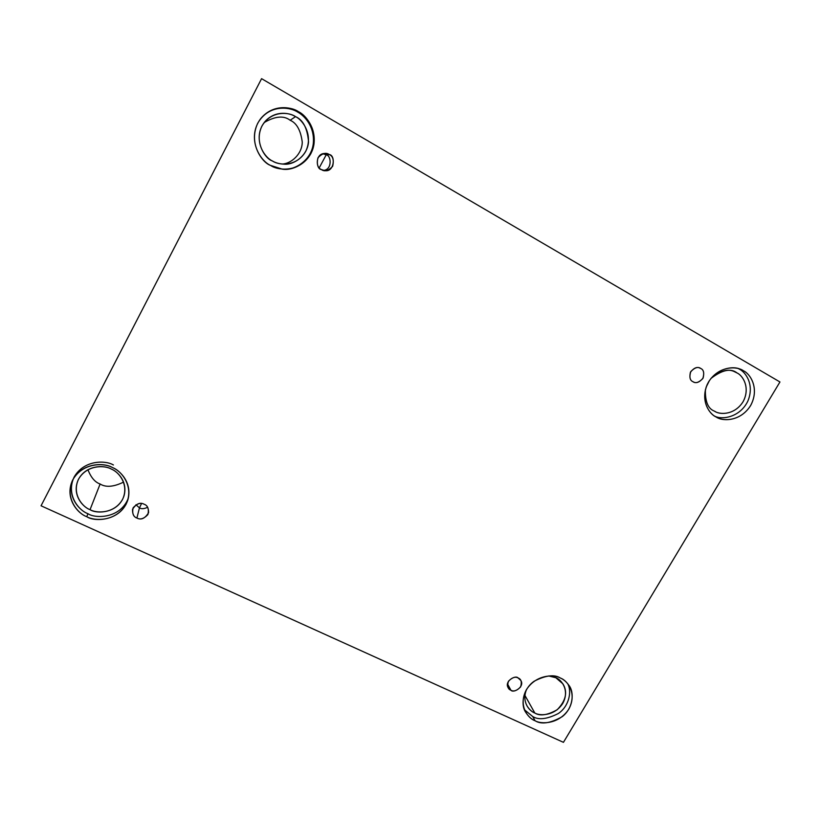 <?xml version="1.0" encoding="UTF-8"?>
<svg xmlns="http://www.w3.org/2000/svg" width="821" height="821" viewBox="0 0 821 821"><rect width="100%" height="100%" fill="white"/><g stroke="black" fill="none" stroke-linecap="round" stroke-linejoin="round"><path stroke-width="1.23" d="M141.54 503.519L139.447 507.881C141.407 509.112 144.137 508.917 147.636 507.286C144.137 508.917 141.407 509.112 139.447 507.881L136.902 518.02C141.109 520.288 144.999 518.523 148.591 512.715C148.58 508.004 147.113 505.192 144.178 504.268C147.831 505.541 149.083 508.969 147.913 514.562C143.86 518.81 140.196 519.96 136.902 518.02C133.238 516.768 131.986 513.33 133.135 507.727C137.199 503.458 140.884 502.308 144.178 504.268C140.145 502.011 136.265 503.673 132.54 509.236C132.386 514.141 133.844 517.066 136.902 518.02L139.447 507.881L135.947 504.741L139.447 507.881L141.54 503.519M510.919 690.215C513.566 693.642 524.978 686.592 520.822 680.455L518.123 677.992C521.171 679.018 522.002 681.994 520.606 686.931C516.83 690.748 513.597 691.846 510.919 690.215C507.86 689.199 507.019 686.223 508.404 681.286C512.191 677.448 515.434 676.35 518.123 677.992C515.547 674.636 504.176 681.389 508.127 687.629L510.919 690.215L507.481 683.872L510.919 690.215M692.914 381.673L693.376 381.909C696.28 383.602 699.523 382.309 703.104 378.05C704.367 372.847 703.576 369.645 700.713 368.455L699.379 367.88L700.713 368.455C703.751 369.758 704.459 373.114 702.838 378.522C698.866 382.576 695.561 383.633 692.914 381.673C689.876 380.39 689.158 377.034 690.759 371.605C694.751 367.531 698.066 366.484 700.713 368.455L700.067 368.126C697.05 366.535 693.827 367.921 690.41 372.272C689.281 377.403 690.112 380.534 692.914 381.673M326.204 154.83L319.225 167.853L326.204 154.83C331.284 155.22 332.464 169.916 323.382 170.388C332.464 169.916 331.284 155.22 326.204 154.83L329.293 154.564L326.204 154.83L322.879 153.773L326.204 154.83M321.35 169.557L324.859 170.645C334.506 172.379 335.656 155.128 329.293 154.564C332.957 156.185 334.075 160.095 332.669 166.294C328.39 170.83 324.613 171.917 321.35 169.557C317.686 167.966 316.537 164.056 317.932 157.837C322.232 153.281 326.019 152.193 329.293 154.564L324.346 153.486C314.895 153.855 316.054 169.198 321.35 169.557M535.066 720.735C541.337 724.707 550.378 723.352 562.19 716.682C573.181 708.297 574.526 692.431 568.984 685.402C566.305 681.748 563.473 679.306 560.466 678.084C567.332 680.363 577.481 693.417 568.768 709.2C558.885 724.43 541.06 724.389 535.066 720.735C528.231 718.57 517.764 705.67 526.446 689.63C536.4 674.154 554.524 674.318 560.466 678.084C554.524 674.215 545.76 675.262 534.184 681.214C523.213 688.716 520.473 704.274 525.461 711.91C528.375 716.487 531.577 719.432 535.066 720.735L532.737 716.538L535.066 720.735M567.568 683.503C572.206 691.323 569.004 706.409 558.331 713.511C547.104 719.206 538.566 720.212 532.737 716.538C538.566 720.212 547.104 719.206 558.331 713.511C569.004 706.409 572.206 691.323 567.568 683.503M526.949 705.814C529.34 709.539 531.967 711.94 534.82 713.028C539.992 716.312 547.453 715.214 557.202 709.744C565.946 700.631 567.855 692.011 562.949 683.893L555.817 677.725L548.623 675.95L555.817 677.725C561.502 679.614 569.928 690.41 562.724 703.494C554.555 716.107 539.787 716.056 534.82 713.028L524.927 695.418L534.82 713.028C529.627 711.243 521.191 702.088 526.62 689.332M86.759 516.686C94.487 522.187 121.139 521.212 127.953 499.589C132.468 482.604 119.979 470.495 112.446 467.56C120.985 470.515 134.675 486.237 125.993 504.422C115.853 521.91 94.405 521.191 86.759 516.686C78.293 513.884 64.182 498.337 72.792 479.813C83.003 462.007 104.862 462.911 112.446 467.56C105.088 462.777 82.079 461.823 72.464 480.47C64.161 498.881 78.57 514.038 86.759 516.686L87.939 513.7L86.759 516.686M128.322 498.162C120.554 518.564 95.493 518.851 87.939 513.7C80.058 511.001 66.285 497.095 73.161 479.136M90.043 509.667C96.406 514.162 118.173 513.525 124.022 495.833C127.984 481.681 117.547 471.47 111.276 469.058C105.17 465.066 85.918 464.368 78.139 479.998C71.56 495.145 83.332 507.45 90.043 509.667L100.121 484L90.043 509.667C83.044 507.337 71.417 494.468 78.539 479.177C86.975 464.481 105.006 465.22 111.276 469.058C118.316 471.49 129.656 484.482 122.493 499.537C114.098 514.018 96.355 513.402 90.043 509.667M123.571 482.101C113.626 486.956 105.806 487.582 100.121 484C105.806 487.582 113.626 486.956 123.571 482.101M270.458 165.36L282.178 169.116C293.549 171.312 311.662 161.45 313.991 143.983C315.972 126.916 305.515 115.504 298.495 111.728L297.859 112.19C304.786 115.915 315.1 127.132 313.242 143.983C311.056 161.224 293.251 171.168 281.931 169.095C293.251 171.168 311.056 161.224 313.242 143.983C315.1 127.132 304.786 115.915 297.859 112.19C290.973 107.469 272.859 104.072 260.473 118.932C272.859 104.072 290.973 107.469 297.859 112.19L298.495 111.728C307.054 115.504 320.354 133.864 310.81 153.753C299.809 172.779 278.052 170.819 270.458 165.36C261.961 161.768 248.219 143.593 257.702 123.304C268.785 103.898 290.973 106.104 298.495 111.728C291.537 106.935 273.085 103.528 260.626 118.727C245.725 138.821 261.119 162.353 270.458 165.36M272.367 160.937C275.322 162.794 279.263 163.882 284.21 164.19C293.959 165.103 307.598 155.59 308.532 141.807C307.382 128.22 303.052 119.825 295.529 116.644L290.131 120.256C296.658 123.027 300.702 130.293 302.251 142.043C302.231 154.04 291.127 163.902 281.921 164.036C291.127 163.902 302.231 154.04 302.251 142.043C300.702 130.293 296.658 123.027 290.131 120.256C283.861 115.371 275.209 116.13 264.188 122.545C275.209 116.13 283.861 115.371 290.131 120.256L295.529 116.644C289.916 112.959 276.236 110.035 265.686 120.779C251.267 136.84 264.157 158.627 272.367 160.937C265.347 157.95 254.028 142.936 261.858 126.208C271.002 110.199 289.31 112.005 295.529 116.644C302.59 119.743 313.601 134.89 305.73 151.351C296.638 167.094 278.637 165.452 272.367 160.937M739.352 369.142L743.426 370.774L740.563 369.378C733.471 365.427 714.937 368.095 707.086 384.782C700.262 401.52 709.662 414.041 715.963 416.894C709.17 414.133 699.164 399.232 708.615 381.837C719.319 365.129 737.597 366.279 743.426 370.774C750.261 373.678 759.918 388.723 750.456 405.831C739.834 422.24 721.864 421.265 715.963 416.894L716.661 417.273C722.86 421.532 740.983 421.563 750.887 405.081C759.661 388.097 750.117 373.699 743.426 370.774L739.352 369.142C745.663 372.087 754.766 384.813 747.798 401.223C739.865 417.52 721.792 420.003 714.793 416.185C721.792 420.003 739.865 417.52 747.798 401.223C754.766 384.813 745.663 372.087 739.352 369.142L738.49 368.66M714.383 411.116L715.101 411.506C720.304 415.016 735.339 414.851 743.374 401.202C750.476 387.163 742.584 375.392 737.073 372.97L734.857 371.882C728.412 368.331 720.428 370.538 710.894 378.512C722.162 369.84 730.885 368.003 737.073 372.97C742.718 375.361 750.753 387.799 742.933 401.972C734.148 415.559 719.258 414.738 714.383 411.116C708.071 408.745 705.075 401.572 705.403 389.585C705.075 401.572 708.071 408.745 714.383 411.116M709.477 380.462L706.081 387.307L709.477 380.462M261.581 78.662L779.95 381.97L563.442 742.338L41.05 505.787L261.581 78.662L41.05 505.787L563.442 742.338L779.95 381.97L261.581 78.662M87.929 469.694C90.977 477.514 95.041 482.276 100.121 484C95.041 482.276 90.977 477.514 87.929 469.694M113.411 464.973C105.899 460.355 84.224 459.452 74.095 477.114C65.557 495.494 79.534 510.919 87.939 513.7M524.455 709.765L532.737 716.538L524.455 709.765"/></g></svg>
